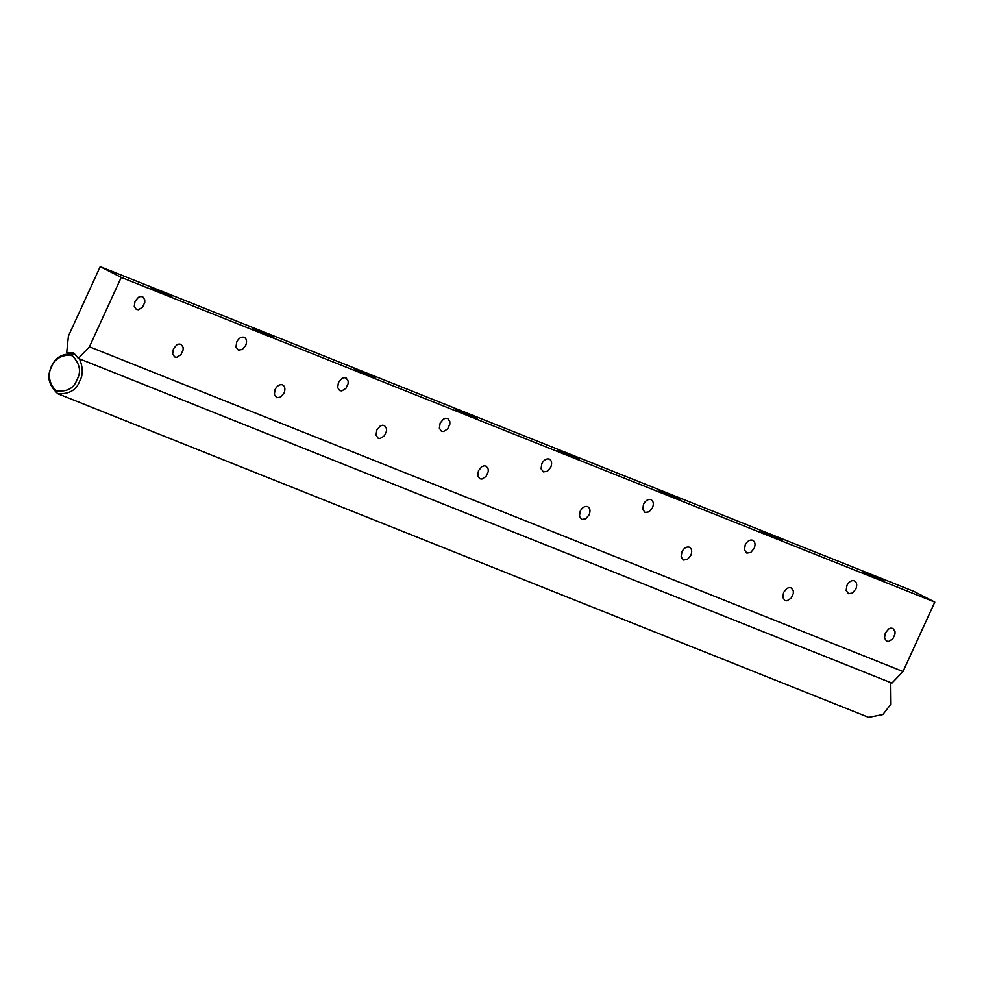 <?xml version="1.0" encoding="UTF-8"?>
<svg xmlns="http://www.w3.org/2000/svg" width="984" height="984" viewBox="0 0 984 984"><rect width="100%" height="100%" fill="white"/><g stroke="black" fill="none" stroke-linecap="round" stroke-linejoin="round"><path stroke-width="1.48" d="M78.351 358.397L891.922 683.093L903.017 671.506L89.446 346.798L78.351 358.397L73.702 352.875L66.715 352.457L68.339 353.096M865.981 573.451C855.625 568.211 871.381 574.496 880.901 579.404C885.096 581.593 885.169 581.913 881.147 580.363L862.722 571.519M880.901 579.404C885.096 581.593 885.169 581.913 881.147 580.363M66.715 352.457L68.425 336.073L100.208 266.652L121.229 277.377L89.446 346.798M100.208 266.652L913.792 591.359L934.8 602.085L121.229 277.377M154.107 289.333C143.75 284.093 159.494 290.378 169.027 295.286C173.209 297.476 173.295 297.795 169.273 296.245L150.847 287.402M169.027 295.286C173.209 297.476 173.295 297.795 169.273 296.245M255.803 329.923C245.447 324.683 261.19 330.968 270.723 335.876C274.905 338.066 274.991 338.385 270.969 336.836L252.544 327.992M270.723 335.876C274.905 338.066 274.991 338.385 270.969 336.836M357.499 370.513C347.143 365.273 362.887 371.558 372.419 376.466C376.601 378.656 376.688 378.975 372.665 377.425L354.24 368.582M372.419 376.466C376.601 378.656 376.688 378.975 372.665 377.425M459.196 411.103C448.839 405.863 464.583 412.136 474.116 417.056C478.298 419.246 478.384 419.565 474.362 418.016L455.936 409.172M474.116 417.056C478.298 419.246 478.384 419.565 474.362 418.016M560.892 451.693C550.536 446.453 566.28 452.726 575.812 457.646C586.169 462.886 570.425 456.601 560.892 451.693L557.633 449.762M575.812 457.646L579.072 459.577M662.589 492.271C652.232 487.031 667.976 493.316 677.509 498.224C687.865 503.464 672.121 497.191 662.589 492.271L659.329 490.339M677.509 498.224L680.768 500.167M764.285 532.861C753.929 527.621 769.673 533.906 779.205 538.814C789.562 544.054 773.818 537.781 764.285 532.861L761.026 530.929M779.205 538.814L782.464 540.745M934.8 602.085L903.017 671.506M173.405 348.877L176.8 344.855L178.977 344.031L181.105 344.363L183.135 347.377L183.122 349.96L180.958 354.683L176.8 357.29L174.672 356.958L172.643 353.945L173.405 348.877M885.293 632.995L888.675 628.973L890.852 628.149L892.98 628.481L895.01 631.494L895.01 634.077L892.845 638.801L888.675 641.408L886.547 641.076L884.518 638.062L885.293 632.995M783.596 592.405L786.979 588.383L789.156 587.559L791.284 587.891L793.313 590.904L793.313 593.487L791.148 598.211L786.979 600.818L784.851 600.486L782.821 597.472L783.596 592.405M689.317 547.178C691.826 548.654 692.342 551.384 690.842 555.394L687.447 559.404L683.449 560.044L681.125 556.882L681.9 551.815C683.941 548.051 686.414 546.501 689.317 547.178L689.526 547.276M587.62 506.588C590.129 508.064 590.646 510.807 589.145 514.804L585.751 518.826L581.753 519.454L579.428 516.293L580.203 511.225C582.245 507.461 584.717 505.911 587.62 506.588L587.829 506.686M478.495 470.635L481.889 466.625L484.067 465.789L486.194 466.121L488.224 469.147L488.224 471.717L486.047 476.453L481.889 479.06L479.762 478.728L477.732 475.702L478.495 470.635M376.798 430.057L380.193 426.035L382.37 425.211L384.498 425.531L386.527 428.557L386.527 431.127L384.35 435.863L380.193 438.47L378.065 438.138L376.036 435.125L376.798 430.057M282.519 384.83C285.04 386.306 285.557 389.037 284.056 393.034L280.661 397.056L276.75 397.721L274.339 394.535L275.102 389.467C277.156 385.691 279.628 384.154 282.519 384.83L282.74 384.916M135.042 301.325L138.436 297.303L140.601 296.479L142.729 296.811L144.759 299.825L144.759 302.408L142.594 307.131L138.424 309.739L136.296 309.406L134.267 306.393L135.042 301.325M854.333 580.794C856.855 582.27 857.371 585.013 855.871 589.01L852.476 593.032L848.565 593.696L846.154 590.511L846.916 585.443C848.971 581.667 851.443 580.117 854.333 580.794L854.555 580.892M752.637 540.216C755.159 541.692 755.675 544.423 754.174 548.42L750.78 552.442L746.868 553.106L744.457 549.921L745.22 544.853C747.274 541.077 749.746 539.539 752.637 540.216L752.858 540.302M650.941 499.626C653.462 501.102 653.979 503.833 652.478 507.83L649.083 511.852L645.061 512.479L642.761 509.331L643.524 504.263C645.578 500.499 648.05 498.949 650.941 499.626L651.162 499.724M549.244 459.036C551.766 460.512 552.27 463.243 550.782 467.24L547.387 471.262L543.389 471.902L541.065 468.741L541.827 463.673C543.881 459.909 546.354 458.359 549.244 459.036L549.466 459.134M440.131 423.083L443.526 419.061L445.691 418.237L447.831 418.569L449.848 421.595L449.848 424.166L447.683 428.901L443.513 431.509L441.386 431.177L439.368 428.151L440.131 423.083M338.434 382.493L341.829 378.471L343.994 377.647L346.134 377.979L348.151 381.005L348.151 383.576L345.987 388.311L341.817 390.919L339.689 390.587L337.672 387.561L338.434 382.493M244.155 337.266C246.677 338.742 247.181 341.485 245.692 345.482L242.298 349.504L238.325 350.144L235.975 346.971L236.738 341.915C238.792 338.139 241.264 336.589 244.155 337.266L244.376 337.364M75.19 354.646L73.665 353.908C62.189 353.342 54.87 357.598 51.709 366.663C46.457 376.048 48.474 385.076 57.773 393.723L868.638 717.348L882.857 714.532L890.594 704.593L890.372 682.478M57.773 393.723C69.249 394.276 76.567 390.033 79.729 380.968C83.185 375.113 83.111 367.745 79.507 358.853M76.973 379.713C73.886 388.36 67.01 392.062 56.334 390.796C41.18 377.044 52.767 351.743 72.386 355.753C79.95 363.797 81.475 371.792 76.973 379.713M73.665 353.908L75.018 354.449"/></g></svg>
